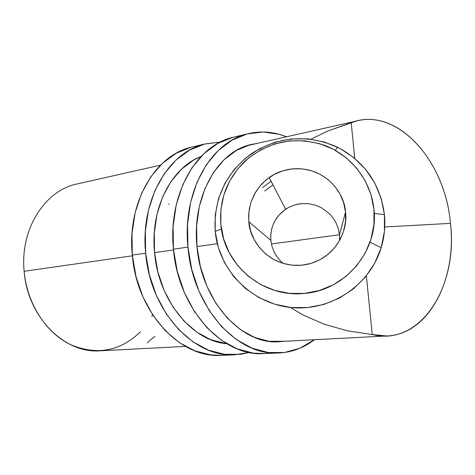 <?xml version="1.0" encoding="UTF-8"?>
<svg xmlns="http://www.w3.org/2000/svg" width="475" height="475" viewBox="0 0 475 475"><rect width="100%" height="100%" fill="white"/><g stroke="black" fill="none" stroke-linecap="round" stroke-linejoin="round"><path stroke-width="0.71" d="M274.758 253.24L272.139 246.929L270.833 240.344L272.139 246.935L274.758 253.24L278.291 258.572L282.963 263.358L278.291 258.572L274.758 253.24M339.465 234.727L339.53 240.617L339.465 234.727L345.509 212.165C348.08 228.718 337.452 257.682 306.648 264.486L301.714 265.216C267.532 267.651 249.292 239.204 248.829 221.754L270.833 240.344L248.829 221.754L248.852 212.295L250.723 203.015L254.362 194.275L259.641 186.402L266.35 179.692L274.247 174.414L283.017 170.757L292.333 168.874L301.845 168.833L311.184 170.644L319.984 174.236L327.922 179.473L334.673 186.17L339.981 194.055L343.645 202.831L345.509 212.165L345.509 221.683L343.633 231.028L339.963 239.828L334.637 247.748L327.863 254.475L319.907 259.754L311.077 263.382L301.714 265.216L292.178 265.198L282.845 263.322L274.069 259.671L266.184 254.386L259.493 247.671L254.25 239.786L250.646 231.034L248.829 221.754L248.627 215.822L249.221 209.469L250.782 202.825L255.253 192.696L259.819 186.182L262.61 183.112L269.194 177.531C275.678 172.852 283.397 169.967 292.333 168.874C326.402 166.185 345.004 194.566 345.509 212.165L339.465 234.727L338.182 228.249L336.068 222.906L333.177 218.096L329.418 213.685L321.658 207.866L315.471 205.182L308.881 203.727L302.136 203.567L295.492 204.713L289.216 207.124L285.588 209.232L278.694 215.347L276.866 217.698L273.933 222.686L271.943 227.953L270.768 234.602L270.833 240.344L270.857 233.647L272.223 227.02L274.799 220.988L278.694 215.347L283.539 210.71L289.216 207.124L295.492 204.713L298.579 204.013L302.136 203.567L308.881 203.727L315.471 205.182L321.658 207.866L329.418 213.685L333.171 218.096L336.068 222.906L338.182 228.249L339.465 234.727L271.385 243.99L339.465 234.727M220.851 224.527C219.106 199.286 227.424 177.911 245.818 160.408C269.367 140.909 295.723 135.921 324.87 145.445C351.464 155.527 371.082 180.957 373.938 209.344L370.963 194.548L365.138 180.637L356.701 168.15L345.978 157.563L333.397 149.281L319.443 143.622L304.659 140.79L289.613 140.879L274.877 143.889L261.012 149.684L248.55 158.05L237.951 168.661L229.615 181.106L223.862 194.922L220.905 209.582L220.851 224.527L223.719 239.204L229.389 253.044L237.666 265.525L248.235 276.171L260.692 284.561L274.58 290.368L289.352 293.366L304.457 293.425L319.301 290.54L333.313 284.81L345.942 276.456L356.695 265.792L365.15 253.234L370.975 239.269L373.944 224.443L373.938 209.344C379.014 250.853 344.601 291.478 302.818 293.568C262.354 297.291 223.82 264.557 220.851 224.527M215.193 231.355L221.427 229.116L215.193 231.355C218.743 270.317 251.542 303.549 290.908 307.497C330.232 311.725 369.746 285.677 381.17 247.677C384.429 236.871 385.516 225.857 384.423 214.635C380.356 184.134 364.764 161.672 337.654 147.25C307.782 134.075 279.086 136.177 251.566 153.556C225.595 173.09 213.471 199.019 215.193 231.355L215.252 214.837L218.518 198.645L224.877 183.38L234.08 169.634L245.789 157.914L259.558 148.669L274.871 142.262L291.157 138.938L307.788 138.837L324.128 141.966L339.56 148.218L353.477 157.373L365.34 169.076L374.68 182.887L381.128 198.271L384.423 214.635L374.235 213.435L384.423 214.635L384.435 231.337L381.152 247.736L374.71 263.174L365.358 277.062L353.459 288.848L339.488 298.08L323.992 304.404L307.574 307.58L290.878 307.497L274.544 304.166L259.202 297.73L245.433 288.444L233.759 276.67L224.622 262.871L218.352 247.57L215.193 231.355M272.959 184.817L264.712 191.021M262.592 187.589L271.082 181.189M386.638 335.968C428.29 334.964 457.087 279.787 450.454 223.357C445.265 159.707 395.705 105.379 351.209 122.627L354.73 158.407L351.209 122.627L327.72 131.035L311.024 139.193L327.72 131.035L355.971 121.149C399.487 109.03 445.33 162.213 450.454 223.357L384.75 226.973L450.454 223.357C458.322 286.835 420.078 346.928 372.252 334.548L366.367 275.821L372.252 334.548L347.403 330.802L324.087 324.193L302.913 314.919L290.35 307.438L302.913 314.919L324.087 324.193L347.403 330.802L372.252 334.548L386.638 335.968L274.241 341.798M160.485 165.169L75.81 184.241C44.044 191.372 19.956 230.12 24.148 271.284L132.365 255.817L24.148 271.284C27.407 316.534 64.036 353.554 99.596 350.853L185.446 346.4M154.565 252.647L173.529 249.933L154.565 252.647M196.971 246.584L217.289 243.681L196.971 246.584M340.919 237.951L339.625 238.123L340.919 237.951M152.635 314.854L151.786 316.409M140.511 331.71C120.157 351.429 96.686 355.674 70.11 344.446C45.707 332.488 26.98 303.228 24.148 271.284M168.975 203.935L168.601 204.422M155.04 336.496L152.784 338.111C149.566 340.415 147.838 342.077 147.594 343.098M204.262 144.121L190.778 147.315C154.411 155.919 126.944 203.68 132.299 255.105L145.653 253.187C140.214 201.079 167.764 152.748 204.262 144.121L220.364 142.043L204.749 143.99L189.727 150.041L176.011 160.069L164.213 173.779L154.892 190.683L148.491 210.11L145.356 231.254L145.653 253.187L132.299 255.105L135.998 276.563L142.951 296.875L152.831 315.151L165.163 330.612L179.378 342.647L194.821 350.829L210.841 354.92L221.938 355.318M226.777 343.74C192.001 341.074 158.365 300.259 154.565 252.623C150.076 209.059 171.059 167.687 201.014 156.542L193.871 159.974L181.598 169.058L171.059 181.426L162.747 196.62L157.059 214.053L154.28 232.987L154.565 252.623L157.914 272.086L164.172 290.522L173.048 307.129L184.134 321.213L196.911 332.215L210.817 339.738L226.777 343.74M194.233 146.496L191.265 147.185L176.29 153.193L162.622 163.127L150.866 176.682L141.562 193.39L135.167 212.58L132.026 233.457L132.299 255.105C136.64 311.683 179.621 358.114 220.495 355.377L234.258 354.819M249.339 352.486L234.353 354.813C193.337 357.574 150.088 310.513 145.653 253.187L149.399 274.93L156.412 295.515L166.357 314.034L178.766 329.703L193.058 341.899L208.578 350.194L224.663 354.338L240.653 354.297L249.345 352.486M246.84 134.039L232.281 137.483C195.54 146.163 167.835 195.658 173.458 249.185L187.934 247.107C182.21 192.832 209.986 142.738 246.84 134.039C260.14 130.613 273.374 131.533 286.544 136.788L279.116 134.277L263.192 131.991L247.333 133.908L232.168 140.089L218.328 150.421L206.441 164.599L197.054 182.121L190.641 202.297L187.548 224.283L187.934 247.107L173.458 249.185L177.294 271.522L184.425 292.671L194.513 311.707L207.07 327.809L221.51 340.349L237.179 348.876L253.395 353.145L264.611 353.572M257.503 143.325L249.998 144.774L236.396 150.433L224.016 159.802L213.4 172.585L205.04 188.343L199.346 206.441L196.602 226.13L196.965 246.555L200.438 266.819L206.851 286.021L215.917 303.323L227.198 318.001L240.178 329.472L254.273 337.321L268.88 341.311L284.317 341.276L278.724 341.798C241.187 344.797 201.234 300.473 196.965 246.555C191.769 197.499 217.016 152.137 250.562 144.626L257.492 143.325M235.772 136.657L232.768 137.358L217.651 143.492L203.852 153.722L191.989 167.74L182.62 185.054L176.213 204.974L173.102 226.67L173.458 249.185C178.078 308.079 221.867 356.446 263.15 353.637L278.017 353.026M314.456 339.708C303.531 348.062 291.418 352.503 278.118 353.02C236.71 355.864 192.654 306.814 187.934 247.107L191.817 269.752L199.007 291.199L209.16 310.496L221.795 326.824L236.312 339.542L252.047 348.187L268.327 352.521L284.478 352.497L299.873 348.252L314.456 339.708M337.654 147.25L335.213 150.266M246.792 145.736L355.971 121.149M381.17 247.677L370.019 242.191M269.194 177.531L285.588 209.232"/></g></svg>
